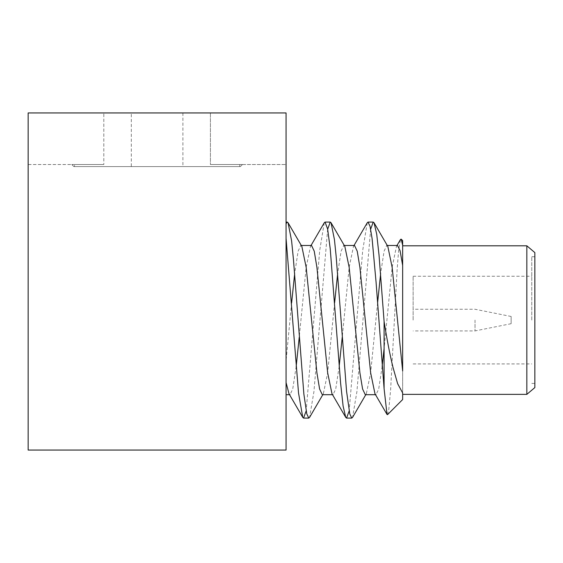 <?xml version="1.0" encoding="UTF-8"?>
<svg xmlns="http://www.w3.org/2000/svg" width="563" height="563" viewBox="0 0 563 563"><rect width="100%" height="100%" fill="white"/><g stroke="black" fill="none" stroke-linecap="round" stroke-linejoin="round"><path stroke-width="0.42" stroke-dasharray="2.81 2.11" d="M73.844 166.585L71.782 164.523L73.844 166.585L74.485 166.585L74.485 164.523L71.782 164.523L74.485 164.523L74.485 166.585L73.844 166.585M242.442 164.523L240.373 166.585L242.442 164.523L239.732 164.523L239.732 166.585L239.732 164.523L210.414 164.523L286.067 164.523L286.067 112.938L286.067 164.523L210.414 164.523L210.414 112.938L210.414 164.523L242.442 164.523M240.373 166.585L239.732 166.585L240.373 166.585M413.129 320.087L413.129 276.243L413.129 320.087M475.031 320.087L475.031 330.917L475.031 320.087M511.141 320.087C511.141 324.745 511.141 324.745 511.141 320.087C511.141 324.745 511.141 324.745 511.141 320.087C511.141 315.428 511.141 315.428 511.141 320.087C511.141 315.428 511.141 315.428 511.141 320.087M531.775 320.087L531.775 256.735L531.775 320.087M387.555 414.635L388.822 409.301L390.631 389.561L397.126 269.642L398.639 250.225L400.56 239.381M402.651 399.54L402.651 240.626M397.513 245.482L396.465 246.397L392.144 267.334L384.1 348.49M382.164 366.351L378.709 389.012L376.021 394.691L374.972 393.776M354.528 245.482L353.48 246.397L349.159 267.334L342.213 337.343M339.179 366.386L335.724 389.012L333.036 394.691L331.987 393.776M311.543 245.482L310.494 246.397L306.166 267.334L299.22 337.336M296.187 366.422L292.739 389.012L290.051 394.691L289.002 393.776M367.252 222.772L362.699 250.444L349.159 410.983M324.253 222.786L319.707 250.444L306.166 410.955M291.62 302.873L286.067 360.841L286.067 382.58L286.074 238.395M387.816 246.397L386.767 245.482L384.079 251.161L380.623 273.815M377.597 302.795L370.651 372.84L366.323 393.776L365.274 394.691M344.83 246.397L343.782 245.482L341.094 251.161L337.638 273.808M334.605 302.831L327.659 372.84L323.338 393.776L322.289 394.691M301.845 246.397L300.797 245.482L298.108 251.161L294.653 273.815M286.067 394.691L286.067 382.58M286.067 238.374L286.067 360.841M370.651 229.176L356.914 391.665L352.551 417.401M327.659 229.197L313.922 391.735L309.566 417.401M402.651 371.052L402.651 317.328M402.651 265.433L402.651 392.939M286.067 112.938L286.067 450.062L28.15 450.062L28.15 112.938L286.067 112.938M28.15 164.523L28.15 112.938L28.15 164.523L103.803 164.523L103.803 112.938L103.803 164.523L28.15 164.523M131.32 166.585L182.905 166.585L131.32 166.585L131.32 112.938L182.905 112.938L131.32 112.938M74.485 166.585L239.732 166.585L74.485 166.585M526.834 394.367L526.834 245.806M534.85 320.087L534.85 256.735L534.85 320.087M534.85 387.576L534.85 252.597M103.803 164.523L74.485 164.523L103.803 164.523M511.141 316.476L475.031 309.256L413.129 309.256M511.141 323.697L475.031 330.917L413.129 330.917M413.129 363.93L531.775 363.93M413.129 276.243L531.775 276.243M396.465 246.397L397.006 245.482M353.48 246.397L354.014 245.482M310.494 246.397L311.029 245.482M386.767 245.482L387.281 245.482M375.514 394.691L376.021 394.691M343.782 245.482L344.296 245.482M332.522 394.691L333.036 394.691M300.797 245.482L301.304 245.482M290.051 394.691L289.537 394.691M366.323 393.776L365.788 394.691M323.338 393.776L322.803 394.691M182.905 112.938L182.905 166.585M531.775 383.431L534.85 383.431M531.775 256.735L534.85 256.735"/><path stroke-width="0.84" d="M384.1 321.48L384.1 388.716L387.027 414.452L387.555 414.635L402.651 399.54L402.651 392.939L397.633 383.677L392.988 367.365C389.856 354.521 386.894 339.222 384.1 321.48L379.047 255.285L376.724 234.271L374.043 222.772L373.234 222.075L370.651 229.176M397.006 245.482L400.567 239.381L401.173 239.148L402.651 245.243L402.651 240.626L401.173 239.148M402.651 371.052L402.651 265.433L400.068 250.626L397.513 245.482L386.767 245.482M384.1 348.49L382.164 366.351M387.027 414.452L374.972 393.776L370.651 372.84L359.905 267.334L357.216 251.161L354.528 245.482L343.782 245.482M342.213 337.343L339.179 366.386M349.159 410.983L346.541 418.091L345.752 417.394L331.987 393.776L327.659 372.84L316.913 267.334L314.231 251.161L311.543 245.482L300.797 245.482M299.22 337.336L296.187 366.422M306.166 410.955L303.548 418.077L302.76 417.38L289.002 393.776L286.067 382.58M402.651 317.328L402.651 245.243M384.1 388.716L376.063 282.133L372.094 238.564L370.018 226.263L368.04 222.075L367.252 222.772L354.014 245.482M345.752 417.394L343.106 406.085L340.58 382.931L330.228 248.776L327.624 229.014L325.048 222.089L324.253 222.786L311.029 245.482M302.76 417.38L298.531 393.016L286.074 238.395M402.651 370.876L392.144 267.334L387.816 246.397L374.043 222.772M380.623 273.815L377.597 302.795M376.021 394.691L365.274 394.691L362.586 389.012L359.905 372.84L349.159 267.334L344.83 246.397L331.058 222.772L330.249 222.075L327.659 229.197M337.638 273.808L334.605 302.831M333.036 394.691L322.289 394.691L319.601 389.012L316.913 372.84L306.166 267.334L301.845 246.397L288.073 222.772L287.271 222.075L286.067 223.687M294.653 273.815L291.62 302.873M365.788 394.691L352.551 417.401L351.741 418.098L349.785 413.911L346.569 391.405L336.153 256.299L334.436 239.592L331.058 222.772M322.803 394.691L309.566 417.401L308.756 418.098L306.765 413.777L303.872 394.121L293.45 259.522L291.606 240.851L288.073 222.772M286.067 112.938L286.067 450.062L28.15 450.062L28.15 112.938L286.067 112.938M402.651 245.806L526.834 245.806L526.834 394.367L402.651 394.367M526.834 245.806L534.85 252.597L534.85 387.576L526.834 394.367M290.051 394.691L286.067 394.691M303.548 418.098L308.756 418.098M346.541 418.098L351.741 418.098M286.067 222.075L287.271 222.075M325.048 222.075L330.249 222.075M368.04 222.075L373.234 222.075"/></g></svg>
